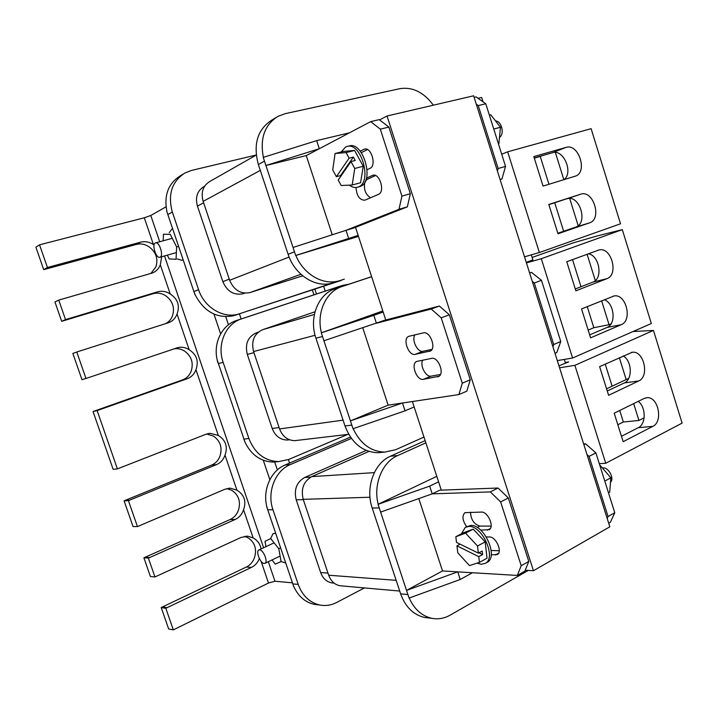 <?xml version="1.0" encoding="UTF-8"?>
<svg xmlns="http://www.w3.org/2000/svg" width="718" height="718" viewBox="0 0 718 718"><rect width="100%" height="100%" fill="white"/><g stroke="black" fill="none" stroke-linecap="round" stroke-linejoin="round"><path stroke-width="1.08" d="M155.294 242.98L155.483 242.899C159.216 241.221 163.928 255.761 160.114 257.161L159.961 257.224C156.246 258.911 151.516 244.524 155.294 242.98M169.277 232.668L171.781 229.15L172.661 228.836M183.108 259.71L182.022 260.329L177.211 258.947M163.174 240.799L163.435 234.248L170.274 234.346L176.646 246.965L178.611 246.418M176.646 246.965L176.045 259.279L169.188 258.929L167.294 255.159M259.575 549.853L258.812 550.024C255.536 551.379 260.419 563.558 264.197 563.477L265.005 563.307C268.29 561.943 263.326 549.656 259.575 549.853M275.712 533.375L273.055 533.618L270.65 538.59M281.133 561.548L285.755 563.038M272.005 559.95L275.29 564.115L281.088 561.575L278.79 548.714L270.677 538.572L265.005 541.345L265.974 546.658M278.79 548.714L280.612 547.852M316.485 294.003L314.861 289.094M325.236 291.104L323.63 286.222M312.33 289.919L313.963 294.838M239.435 313.838L241.158 318.963M288.394 459.592L289.569 463.092M173.918 348.876C177.66 348.221 181.205 348.957 184.553 351.093C191.41 356.128 193.654 362.716 191.275 370.865C189.66 375.272 186.752 378.278 182.569 379.876L93.044 411.54L97.145 410.606L187.192 378.727C191.401 377.121 194.318 374.096 195.942 369.653C198.949 361.271 196.696 354.629 189.166 349.72C185.594 347.44 181.833 346.74 177.876 347.611L85.98 378.467L76.781 352.008L168.147 322.84C172.419 321.359 175.38 318.433 177.041 314.044C180.074 305.671 177.795 298.975 170.211 293.967C166.172 291.337 161.954 290.628 157.583 291.831L65.526 319.618L58.75 300.106L152.503 272.948C156.219 271.395 158.822 268.685 160.302 264.816L161.676 256.739M65.526 319.618L61.685 321.332L153.167 293.689C157.52 292.495 161.712 293.195 165.732 295.789C172.67 300.986 174.932 307.627 172.508 315.714C171.171 319.313 168.865 321.96 165.58 323.665M154.065 245.053L153.437 244.605C149.344 241.876 145.081 241.06 140.647 242.154L47.424 267.491L43.708 269.654L136.366 244.416C140.773 243.33 145.009 244.138 149.075 246.839C156.075 252.171 158.346 258.848 155.896 266.881L150.87 273.486M244.47 536.364L248.096 537.809C254.71 542.296 256.9 548.723 254.657 557.096C253.14 561.7 250.394 565.012 246.4 567.023L161.2 607.545L165.813 608.272L251.479 567.391C255.096 565.587 257.717 562.652 259.351 558.595M226.906 488.59L231.959 490.394C238.636 495.034 240.844 501.505 238.564 509.807C237.021 514.357 234.23 517.588 230.191 519.5L143.905 557.796L148.393 558.11L235.154 519.491C239.22 517.561 242.02 514.303 243.564 509.717C246.516 501.326 244.299 494.81 236.913 490.143L230.325 488.204L224.86 489.272L137.443 526.599L128.423 500.652L216.468 464.636C220.588 462.832 223.433 459.673 225.012 455.131C227.983 446.749 225.748 440.179 218.308 435.422L209.979 433.322L206.093 434.202L117.393 468.89L97.145 410.606M206.667 433.995L213.479 436.104C220.238 440.897 222.454 447.422 220.139 455.661C218.568 460.157 215.732 463.298 211.631 465.093L124.088 500.823L128.423 500.652M166.055 206.82L150.789 215.49L144.309 217.778L39.544 244.829L35.9 247.189L43.708 269.654M292.45 582.828L274.967 581.239L268.496 583.034L173.325 629.874L165.813 608.272M261.065 548.965C260.185 544.02 257.556 540.349 253.158 537.944L247.943 536.22L241.248 537.369L154.944 576.967L148.393 558.11M117.393 468.89L113.139 469.33L93.044 411.54M85.98 378.467L81.969 379.678L72.85 353.444L76.781 352.008M61.685 321.332L54.954 301.982L58.75 300.106M47.424 267.491L39.544 244.829M137.443 526.599L133.036 526.545L124.088 500.823M154.944 576.967L150.412 576.5L143.905 557.796M173.325 629.874L168.649 628.968L161.2 607.545M277.363 469.922L274.68 461.952M228.477 324.769L225.757 316.71M269.851 479.705L263.291 460.274M220.632 333.879L213.937 314.071M610.497 482.352C614.662 478.565 608.613 467.158 602.833 467.867L602.626 467.885M477.003 563.154L481.284 564.294L485.458 563.271C496.65 557.572 482.191 525.405 468.953 526.42L465.282 527.371L461.441 533.788M486.669 562.607L487.342 562.23C498.543 556.531 484.103 524.4 470.855 525.432L465.973 527.012M478.359 553.12L456.513 542.395L455.822 536.723L463.415 532.756L473.216 529.139L485.171 541.902L487.037 558.209L479.436 562.374L478.762 556.638L482.586 554.565L482.173 551.056L478.359 553.12L477.524 546.003L465.569 533.142L455.822 536.723M460.121 544.163L456.944 545.842L457.797 552.797L469.473 565.587L479.436 562.374M477.524 546.003L485.171 541.902M465.569 533.142L473.216 529.139M456.944 545.842L478.762 556.638M478.969 552.788L482.586 554.565M599.665 464.842L610.865 477.811L604.789 481.087M610.865 477.811L609.717 492.117L608.478 492.79M341.158 151.992L345.537 147.091L346.65 146.634C360.831 140.934 372.777 181.842 358.497 186.904L357.887 187.138C355.141 188.017 352.287 187.353 349.334 185.136M347.539 146.409L348.751 146.113C362.958 140.414 374.886 181.268 360.58 186.33L359.09 186.815M352.179 185.011L354.755 168.479L350.976 161.568L338.196 180.03L341.167 185.513L352.179 185.011L360.589 182.731L363.236 166.262L354.575 150.448L343.509 151.408L335.064 153.508L346.076 152.575L354.575 150.448M340.888 176.143L340.574 175.569L336.383 176.673L332.73 169.924L335.064 153.508M354.755 168.479L363.236 166.262M346.076 152.575L349.119 158.157L353.373 157.071L355.239 160.482L350.976 161.568M336.383 176.673L349.119 158.157M340.574 175.569L353.373 157.071M498.848 143.842L500.482 127.266L493.751 129.016M500.482 127.266L490.744 114.772L489.371 115.113M495.582 120.974C501.667 120.956 504.817 134.248 499.486 137.353M483.008 101.803L481.643 97.46L478.035 98.303M531.302 254.863L532.944 260.078M564.294 359.431L565.515 363.299M578.187 225.667L569.715 198.5M563.845 179.679L555.355 152.458M507.653 151.812L539.362 252.53L620.514 223.801L591.111 128.675L507.653 151.812L501.72 154.262M580.602 194.21L580.898 194.12C593.553 189.911 602.294 219.214 589.514 222.876L557.994 233.763L548.812 204.459L580.602 194.21L548.875 204.657M566.035 147.405C578.887 143.035 588.15 172.93 575.01 176.242L543.059 186.088L533.815 156.605L566.035 147.405L552.483 152.719L534.237 157.951M539.362 252.53L524.517 256.829M564.115 179.599C573.61 172.419 563.459 148.832 552.483 152.719M534.3 158.139L540.232 156.434L548.947 184.275M554.736 202.763L563.648 231.25M557.832 233.251L575.692 227.094C588.419 223.451 579.767 194.569 567.175 198.76L566.87 198.85M542.144 155.68L540.232 156.434M587.1 254.253L595.312 280.585M601.612 300.797L609.07 324.707L611.063 323.854M532.119 257.466L572.677 243.043L596.99 235.998L622.309 229.634L651.325 323.522L572.587 358.022L557.312 360.615M606.881 278.692C619.033 274.725 611.395 246.606 599.054 249.945L566.753 261.738L575.872 290.817L606.881 278.692L592.862 282.111L575.289 288.959M621.187 324.707C632.845 320.497 626.06 293.312 614.007 295.978L581.544 308.937L590.6 337.837L621.187 324.707L607.006 327.471L589.675 334.866M622.309 229.634L541.309 258.704L572.587 358.022M526.267 262.375L532.882 259.862M541.309 258.704L526.438 262.905M604.305 299.702C614.348 303.184 616.412 324.15 607.006 327.471M588.177 330.101L593.831 327.704L587.234 306.631M581.006 286.733L572.524 259.611M588.374 253.786C599.539 255.437 603.255 278.817 592.862 282.111M609.07 324.707L593.831 327.704M619.356 357.69L626.177 379.562L628.735 378.359M633.671 403.606L638.93 420.47L644.118 417.84M633.052 331.536L653.461 330.433L682.1 423.099L605.741 463.272L599.288 463.649M638.688 380.962C649.763 376.474 643.92 350.366 632.262 352.269L599.62 366.629L608.613 395.313L638.688 380.962L624.31 382.927L607.257 391.005M652.806 426.357C663.441 421.663 658.289 396.381 646.972 397.709L644.127 398.454L614.213 413.191L623.143 441.696L652.806 426.357L638.284 427.686L621.456 436.302M653.461 330.433L574.894 365.327L605.741 463.272M558.954 365.83L568.638 361.926L565.254 362.491M574.894 365.327L559.582 367.804M638.203 401.371C646.074 406.891 646.164 424.194 638.284 427.686M617.839 424.76L623.332 422.004L619.724 410.472M612.131 386.185L605.211 364.098M623.206 355.949C632.002 360.75 632.8 379.508 624.31 382.927M606.575 388.806L626.177 379.562M638.93 420.47L623.332 422.004M379.58 119.906L387.029 116.002L473.629 95.79L609.833 526.824L533.456 570.711L525.217 570.271M355.527 227.346L385.763 319.995M412.383 401.533L441.301 490.143M387.029 116.002L533.456 570.711M275.712 117.725L271.754 120.13C257.457 129.518 252.987 144.309 258.363 164.521L288.124 254.307C294.506 274.644 315.193 287.99 331.77 283.206L338.393 281.016C322.804 285.441 303.409 274.088 295.852 255.455L358.479 236.401M500.132 179.662L501.963 178.953L500.087 179.509M474.131 97.37L476.052 96.912L485.79 103.76L478.251 105.573L498.13 168.515L505.544 166.397L485.79 103.76M505.544 166.397L501.963 178.953M349.486 132.803L316.674 140.629L319.313 148.716L306.263 155.591L265.92 165.517L295.699 255.5L358.156 235.423M306.263 155.591L332.246 234.777M356.002 187.515C356.684 195.915 359.637 200.142 364.852 200.187L378.422 194.407C385.476 191.975 379.553 172.455 372.624 175.354L366.413 178.163M367.122 169.681L369.976 168.353C376.869 165.741 371.188 146.409 364.322 149.173L360.212 151.166M410.337 193.707L407.357 206.838L354.064 227.92L346.013 230.325L399.002 209.297L401.927 196.113L410.337 193.707L388.878 127.086L380.316 129.15L401.927 196.113M380.316 129.15L370.667 121.638L379.221 119.628L388.878 127.086M258.363 164.521L264.475 161.146L265.92 165.517L319.313 148.716L370.667 121.638M433.358 105.187C423.773 92.263 412.635 86.752 399.944 88.655L285.27 113.641L277.911 116.388C264.61 124.842 259.772 138.493 263.389 157.35M407.357 206.838L399.002 209.297M361.334 152.638L367.535 149.577M365.345 181.178L367.302 179.294L375.541 175.56M370.515 197.782C365.247 194.237 363.407 188.942 364.986 181.896M497.421 171.072L498.13 168.515M478.251 105.573L476.276 104.182M264.475 161.146L263.237 157.395L316.674 140.629M293.043 247.468L346.013 230.325L348.625 238.313M302.727 275.829L249.855 292.621C240.674 294.254 233.933 290.135 229.643 280.28L203.149 201.372C200.744 192.343 202.961 185.72 209.791 181.492L256.254 155.061M166.756 211.361L167.832 214.547L166.756 211.361M194.955 294.694L193.887 291.544L195.081 294.649C204.02 311.639 216.746 318.693 233.26 315.812L344.317 279.149M182.911 174.214L180.353 175.766C168.308 183.413 163.821 195.26 166.89 211.325M256.245 155.007L191.607 170.417L184.912 172.993C171.817 181.555 167.626 194.569 172.338 212.052L167.832 214.547L193.887 291.544L198.581 289.686C204.199 307.286 222.939 318.604 238.179 314.179L341.185 280.442M172.338 212.052L198.581 289.686M204.612 186.195L204.056 186.518C197.279 190.683 195.081 197.217 197.441 206.12L222.849 281.671C227.094 291.391 233.763 295.43 242.846 293.797L244.766 293.115L242.846 293.797M371.619 276.663L335.423 288.672C318.307 293.788 308.668 317.58 315.929 338.214L345.017 425.989C351.623 443.042 362.518 451.954 377.713 452.744L382.021 452.358M529.579 272.867L531.464 272.355L541.471 280.325L534.3 283.009L553.731 344.514L560.776 341.535L541.471 280.325M560.776 341.535L556.8 352.547L555.005 353.31M315.929 338.214L322.508 336.5L353.023 428.727L405.051 410.831L414.151 406.962M388.142 405.158L350.429 420.883L402.493 403.013L388.142 405.158L362.761 327.794M437.576 376.851L438.519 376.546C444.989 373.988 438.321 356.505 431.59 358.381L416.664 361.45C410.4 363.873 416.781 380.962 423.342 379.337L439.003 376.268M429.328 351.416L430.118 351.156C436.741 348.643 430.1 330.774 423.324 332.883L408.668 336.356C402.259 338.743 408.614 356.2 415.219 354.351L430.45 350.976M405.051 410.831L402.493 403.013L458.883 394.577L462.293 383.17L470.281 379.786L449.342 314.78L441.211 317.823L462.293 383.17M441.211 317.823L431.231 309.027L439.362 306.048L449.342 314.78M383.161 312.007L373.818 315.337L376.403 323.235L431.231 309.027M353.166 428.673C360.292 443.742 370.811 451.559 384.722 452.116L395.681 449.71L423.979 437.056M382.811 310.948L321.296 332.838L373.818 315.337M371.646 276.717L342.073 286.536C325.99 291.418 316.207 312.77 321.44 332.784M470.281 379.786L466.817 391.175L458.883 394.577M431.931 349.406L423.126 351.255C417.661 352.843 411.217 339.865 414.959 334.83M440.448 374.482L431.195 376.124C425.918 377.471 419.545 365.39 422.749 360.14M552.932 346.749L553.731 344.514M529.633 273.019L531.464 272.355M534.3 283.009L532.271 281.375M323.917 340.772L384.256 320.39L439.362 306.048M322.508 336.5L321.296 332.838M315.005 311.791L262.6 329.706C254.073 333.744 251.067 341.032 253.58 351.56L279.562 428.933C282.587 436.598 287.703 440.502 294.901 440.646L296.812 440.421M337.702 286.976L236.527 320.497C221.889 324.967 212.842 343.401 217.348 360.454L245 442.171C251.282 455.024 260.742 461.656 273.396 462.069L277.336 461.71M348.885 284.211L342.791 285.333L241.472 318.9C225.73 323.639 216.719 344.487 223.145 362.357L248.877 438.483L243.824 439.138L245 442.171M223.145 362.357L218.272 363.622L217.222 360.499M248.877 438.483C254.746 453.273 264.655 460.983 278.611 461.602L288.681 459.466L347.709 434.417M289.291 439.811L287.424 440.035C280.289 439.91 275.218 436.068 272.221 428.502L247.306 354.405C244.838 344.048 247.809 336.868 256.236 332.883L258.202 332.21M428.529 617.92L424.41 617.435C413.308 614.761 405.383 606.907 400.644 593.867L372.202 508.03C365.121 487.899 374.186 462.975 390.547 456.19L425.146 440.628M583.662 444.002L585.637 443.85L583.887 444.729M586.992 454.557L589.074 456.406L595.895 452.896L585.637 443.85M595.895 452.896L614.77 512.733L608.065 516.529L589.074 456.406M608.693 523.234L610.399 522.255L614.77 512.733M472.444 572.74L460.22 579.498L457.725 571.86L442.53 570.945L406.532 590.402L378.045 504.332L429.678 486.122L438.59 481.841M442.53 570.945L418.8 498.588M466.664 526.653C462.428 520.568 461.836 515.91 464.905 512.67L481.419 512.078C487.899 511.512 494.684 526.931 489.164 529.678L480.674 530.099M486.265 536.911L489.496 536.974C495.932 536.606 502.735 551.738 497.359 554.502L491.211 554.852M400.644 593.867L407.896 594.531L406.532 590.402L457.725 571.86L517.337 575.441L524.876 571.133L528.789 561.422L521.205 565.712L517.337 575.441M521.205 565.712L500.625 501.936L508.344 497.969L528.789 561.422M508.344 497.969L498.068 488.025L439.703 490.206L432.209 493.849L490.34 491.92L500.625 501.936M436.795 476.33L378.18 504.26C373.046 484.56 382.254 462.078 397.619 455.598L425.864 442.844M528.26 570.433L450.051 615.2C444.218 618.485 438.124 619.526 431.796 618.306C421.807 615.999 414.286 609.232 409.206 598.022M498.068 488.025L490.34 491.92M491.175 550.482L499.252 550.76M470.532 512.185C470.882 519.661 473.997 524.293 479.875 526.07L491.112 526.132M608.065 516.529L607.186 518.459M407.896 594.531L409.063 598.076L460.22 579.498M380.612 512.087L432.209 493.849L429.678 486.122M368.926 451.425L311.774 476.617C303.579 481.365 300.725 488.94 303.202 499.342L328.682 575.226C330.872 581.14 334.624 584.649 339.955 585.744L341.813 585.915M293.833 586.929L292.809 583.905L293.833 586.929M266.836 506.693L266.836 506.711C262.402 489.882 271.018 470.622 285.109 464.995L350.456 437.1M318.128 604.816L314.34 604.368C305.24 602.312 298.446 596.478 293.958 586.866M364.403 587.925L336.706 602.456C331.285 605.256 325.667 606.109 319.851 605.023C309.637 602.626 302.413 595.752 298.203 584.398L292.809 583.905L266.71 506.764M298.203 584.398L272.966 509.735L267.742 509.825L266.836 506.711M272.966 509.735C266.674 492.243 275.236 470.55 290.395 464.546L351.407 438.438M333.682 583.079L331.842 582.926C326.555 581.849 322.822 578.394 320.659 572.542L296.211 499.854C293.77 489.613 296.606 482.155 304.701 477.479L366.234 450.437M189.166 349.72L177.041 314.044M170.211 293.967L160.302 264.816M153.437 244.605L144.309 217.778M274.967 581.239L268.335 561.709M263.605 547.771L164.53 255.94M159.71 241.742L150.789 215.49M268.496 583.034L261.128 561.368M253.158 537.944L243.564 509.717M236.913 490.143L225.012 455.131M218.308 435.422L195.942 369.653M251.479 567.391L246.4 567.023M167.186 607.697L162.564 606.97M235.154 519.491L230.191 519.5M149.775 557.563L145.287 557.258M216.468 464.636L211.631 465.093M129.832 500.15L125.497 500.32M140.647 242.154L136.366 244.416M48.869 267.024L45.153 269.196M157.583 291.831L153.167 293.689M66.962 319.115L63.103 320.829M187.192 378.727L182.569 379.876M98.581 410.166L94.48 411.109M575.692 227.094L589.514 222.876M333.466 282.712L340.09 280.514M288.124 254.307L294.479 251.794M365.291 149.003L363.829 149.371M373.423 175.183L372.292 175.488M367.302 179.294L365.965 179.653M300.959 274.303L250.16 292.531M289.121 257.053L229.643 280.28M260.32 170.399L203.149 201.372M239.731 313.721L234.804 315.355M203.625 202.79L197.441 206.12M229.266 279.149L222.849 281.671M345.017 425.989L351.829 425.101M335.423 288.672L342.073 286.536M423.126 351.255L415.219 354.351M431.195 376.124L423.342 379.337M314.376 314.448L262.6 329.706M315.058 335.288L253.58 351.56M343.078 420.147L279.562 428.933M241.472 318.9L236.527 320.497M342.791 285.333L337.379 287.083M279.096 427.542L272.221 428.502M253.948 352.664L247.306 354.405M258.031 332.353L256.236 332.883M390.547 456.19L397.619 455.598M372.202 508.03L379.23 507.913M498.534 553.264L495.339 555.014M479.875 526.07L477.201 527.479M490.277 528.592L487.289 530.171M374.32 472.632L311.774 476.617M369.976 497.242L303.202 499.342M396.165 580.332L328.682 575.226M290.395 464.546L285.109 464.995M327.964 573.081L320.659 572.542M303.301 499.638L296.211 499.854M310.804 477.093L304.701 477.479M155.653 242.855L172.275 238.304M159.961 257.224L176.377 252.592M258.956 549.952L274.096 542.835M265.005 563.307L280.11 556.064M247.943 536.22L246.05 536.175M230.325 488.204L228.396 488.312M209.979 433.322L208.094 433.6M66.074 319.411L62.215 321.125M177.876 347.611L175.838 348.239M485.458 563.271L487.342 562.23M357.887 187.138L359.969 186.572M567.175 198.76L580.898 194.12M613.109 296.175L614.007 295.978M598.193 250.178L599.054 249.945M646.029 397.817L646.972 397.709M631.328 352.421L632.262 352.269M331.77 283.206L338.393 281.016M373.073 175.237L372.624 175.354M300.941 274.294L249.855 292.621M238.179 314.179L233.26 315.812M377.713 452.744L384.722 452.116M348.715 434.3L294.901 440.646M278.611 461.602L273.396 462.069M289.525 439.784L287.424 440.035M424.41 617.435L431.796 618.306M399.72 591.058L339.955 585.744M319.851 605.023L314.34 604.368M334.076 583.115L331.842 582.926"/></g></svg>
